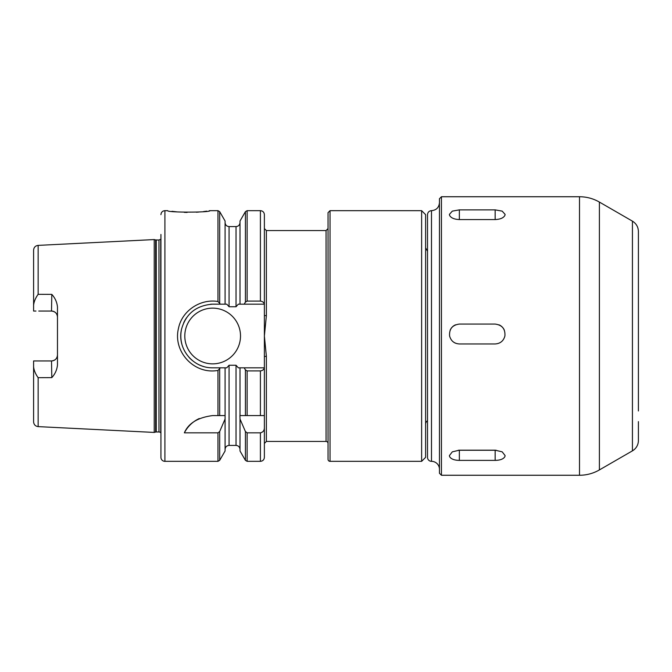 <?xml version="1.0" encoding="UTF-8"?>
<svg xmlns="http://www.w3.org/2000/svg" width="672" height="672" viewBox="0 0 672 672"><rect width="100%" height="100%" fill="white"/><g stroke="black" fill="none" stroke-linecap="round" stroke-linejoin="round"><path stroke-width="1.01" d="M51.803 377.622L51.509 360.948C55.188 360.536 57.17 358.554 57.473 354.976L57.473 354.976A5.972 5.972 0 0 1 51.509 360.948L33.6 360.948L33.6 366.912C34.037 370.507 35.549 374.086 38.136 377.672L51.803 377.622C55.079 374.052 56.969 369.86 57.473 365.056L57.473 306.936C56.969 302.14 55.079 297.948 51.803 294.378L38.136 294.328C35.549 297.914 34.037 301.493 33.6 305.088L33.6 310.825M38.136 294.328L38.136 245.381L154.224 239.568L154.224 432.432L38.136 426.619C35.364 426.233 33.852 424.637 33.6 421.848L33.6 360.948L38.774 360.948M38.774 311.052L51.509 311.052C55.188 311.464 57.17 313.446 57.473 317.024A5.972 5.972 0 0 0 51.509 311.052L51.803 294.378M33.6 309.952L33.6 250.152C33.852 247.363 35.364 245.767 38.136 245.381M33.6 264.382L33.6 311.052L35.952 311.052M638.4 274.084L638.4 276.99M638.4 391.028L638.4 393.935M638.4 421.613L638.4 440.521A11.936 11.936 0 0 1 632.428 450.853L632.428 221.147C636.258 223.524 638.249 226.976 638.4 231.479L638.4 410.953M425.611 424.15A3.982 3.982 0 0 1 427.518 420.756M425.611 336L425.611 457.355L421.63 461.336L421.63 210.664L425.611 214.645L425.611 336M330.036 461.336A1.991 1.991 0 0 1 328.045 459.346L328.045 212.654L330.036 210.664L330.036 461.336L421.63 461.336M326.054 441.445L266.372 441.445L266.372 356.202L264.382 336L266.372 315.798L266.372 230.555L326.054 230.555L326.054 441.445A1.991 1.991 0 0 1 328.045 443.428M266.372 356.202L264.382 356.58L264.382 443.428L266.372 441.445M247.136 301.098L245.414 302.089L244.213 304.172L264.272 304.172C263.861 302.392 262.576 301.367 260.4 301.098L247.136 301.098L247.136 210.664L260.4 210.664C262.819 210.899 264.146 212.226 264.382 214.645L264.382 356.58M264.382 315.42L266.372 315.798M264.382 415.582L264.382 457.355C264.146 459.774 262.819 461.101 260.4 461.336L260.4 432.835L247.136 432.835L245.414 431.542L240.005 418.992L239.912 415.582L264.382 415.582M264.382 427.627C264.373 430.492 263.046 432.23 260.4 432.835M240.005 418.992L240.005 450.979L245.414 460.345L247.136 461.336L260.4 461.336M244.213 367.828L245.414 369.911L247.136 370.902L260.4 370.902C262.576 370.633 263.861 369.608 264.272 367.828L240.005 367.828L240.005 415.582M240.005 367.828L238.316 367.828L236.032 365.24L229.068 365.24L226.783 367.828L225.086 367.828L225.086 418.992L219.685 431.542L217.963 432.835L184.355 432.835A31.828 31.828 0 0 1 199.273 418.53M184.355 432.835C188.462 423.226 197.896 417.48 212.654 415.582L225.086 415.582M217.963 370.499L220.366 367.828L212.654 367.819C192.234 368.122 176.795 347.869 181.608 328.994C185.909 313.706 196.258 305.432 212.663 304.164L220.366 304.172L217.972 301.501C200.794 298.544 182.112 310.43 178.542 328.104C172.712 350.809 192.822 373.288 215.569 370.768L217.963 370.499L217.963 415.582M225.086 418.992L225.086 450.979L219.685 460.345L219.685 431.542M225.086 367.828L220.366 367.828M160.927 234.452L160.927 457.355A3.982 3.982 0 0 0 164.909 461.336L164.909 210.664L167.689 210.664C166.404 212.604 211.159 212.596 209.874 210.664L209.168 210.781M206.758 211.151L203.54 211.571M198.836 212.041L196.342 212.218M187.144 212.436L184.304 212.369M177.013 211.89L171.965 211.31M220.366 304.172L226.783 304.172L229.068 306.76L236.032 306.76L238.316 304.172L244.213 304.172M219.685 302.812L219.685 211.655L225.086 221.021L225.086 304.172M247.136 210.664L245.414 211.655L240.005 221.021L240.005 304.172M210.596 304.231A31.828 31.828 0 0 1 212.654 304.172L219.962 304.172M203.574 366.509A31.828 31.828 0 0 1 199.172 364.837M192.419 360.57A31.828 31.828 0 0 1 189.008 357.311M181.818 343.896A31.828 31.828 0 0 1 181.457 329.658M183.725 322.711A31.828 31.828 0 0 1 186.522 317.814M240.509 336A27.854 27.854 0 0 1 198.727 360.125A27.854 27.854 0 0 1 198.727 311.875A27.854 27.854 0 0 1 240.509 336M154.224 239.568L155.635 239.946L155.635 432.054A2.386 2.386 0 0 1 156.257 431.978L158.962 431.978A2.386 2.386 0 0 1 160.734 432.76L160.927 432.768M155.635 239.946L158.962 240.022L160.734 239.24L160.734 432.76M449.602 215.393L449.4 214.41L452.315 211.134L459.346 209.874L495.155 209.874L502.194 211.134L505.109 214.41L504.907 215.393C503.521 217.946 500.27 219.341 495.155 219.568L459.346 219.568C454.238 219.341 450.988 217.946 449.602 215.393M449.602 456.607L449.4 455.599L452.315 451.844L459.346 450.19L495.155 450.19L502.194 451.844L505.109 455.599L504.907 456.607C503.521 459.018 500.27 460.286 495.155 460.387L459.346 460.387C454.238 460.286 450.988 459.018 449.602 456.607M496.146 450.223A9.946 4.973 0 0 1 495.155 450.248L459.346 450.248A9.946 4.973 0 0 1 458.363 450.223M449.602 336C449.098 328.986 452.348 325.013 459.346 324.064L495.155 324.064C502.152 325.013 505.403 328.986 504.907 336C503.521 340.973 500.27 343.627 495.155 343.955L459.346 343.955C454.238 343.627 450.988 340.973 449.602 336L449.602 336M455.54 343.199A9.946 9.946 0 0 1 452.315 341.04M450.156 330.204A9.946 9.946 0 0 1 455.54 324.82M498.968 324.82A9.946 9.946 0 0 1 504.344 330.204M441.445 475.264L439.454 473.273L439.454 198.727L441.445 196.736L441.445 475.264L579.499 475.264A39.791 39.791 0 0 0 599.39 469.93L599.39 202.07C593.225 198.542 586.597 196.77 579.499 196.736L579.499 475.264M427.518 243.163L427.518 457.355A3.982 3.982 0 0 0 431.491 461.336A7.955 7.955 0 0 1 439.454 469.291M431.491 461.336L431.491 210.664C429.08 210.899 427.753 212.226 427.518 214.645L427.518 336M38.136 377.672L38.136 426.619M245.414 431.542L245.414 460.345M245.414 369.911L245.414 415.582M247.136 432.835L247.136 461.336M247.136 370.902L247.136 415.582M260.4 370.902L260.4 415.582M260.4 210.664L260.4 301.098M245.414 211.655L245.414 302.089M229.068 365.24L229.068 445.418C226.649 445.654 225.322 446.981 225.086 449.4M217.963 432.835L217.963 461.336L219.685 460.345M219.685 369.188L219.685 415.582M209.874 210.664L217.963 210.664L217.963 301.501M225.086 222.6C225.322 225.019 226.649 226.346 229.068 226.582L229.068 306.76M229.068 226.582L236.032 226.582L236.032 306.76M236.032 365.24L236.032 445.418C238.442 445.654 239.77 446.981 240.005 449.4M156.257 240.022L156.257 431.978M158.962 240.022L158.962 431.978M459.346 209.874L459.346 219.568M495.155 209.874L495.155 219.568M459.346 460.387L459.346 450.248M495.155 460.387L495.155 450.248M427.518 251.244L425.611 247.85M330.036 210.664L421.63 210.664M326.054 230.555L328.045 228.572M266.372 230.555L264.382 228.572M164.909 461.336L217.963 461.336M219.685 211.655L217.963 210.664M236.032 226.582C238.442 226.346 239.77 225.019 240.005 222.6M229.068 445.418L236.032 445.418M155.635 432.054L154.224 432.432M164.909 210.664C162.49 210.899 161.162 212.226 160.927 214.645M441.445 196.736L579.499 196.736M632.428 221.147L599.39 202.07M632.428 450.853L599.39 469.93M431.491 210.664C436.33 210.193 438.984 207.539 439.454 202.709"/></g></svg>
